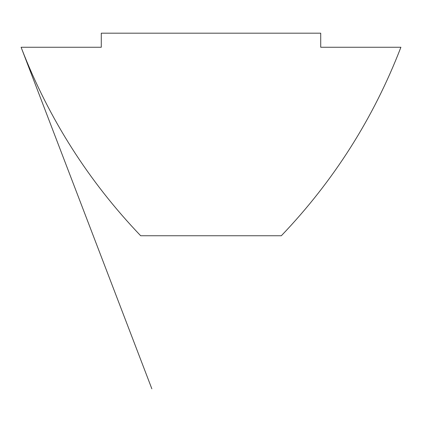 <?xml version="1.0" encoding="UTF-8"?>
<svg xmlns="http://www.w3.org/2000/svg" width="422" height="422" viewBox="0 0 422 422"><rect width="100%" height="100%" fill="white"/><g stroke="black" fill="none" stroke-linecap="round" stroke-linejoin="round"><path stroke-width="0.63" d="M21.738 48.915L151.857 388.815L21.1 47.253L101.28 47.253L101.28 33.185L320.72 33.185L320.72 47.253L400.9 47.253C373.612 118.055 333.76 180.89 281.332 235.745L140.668 235.745C88.662 181.333 49.021 119.057 21.738 48.915"/></g></svg>
